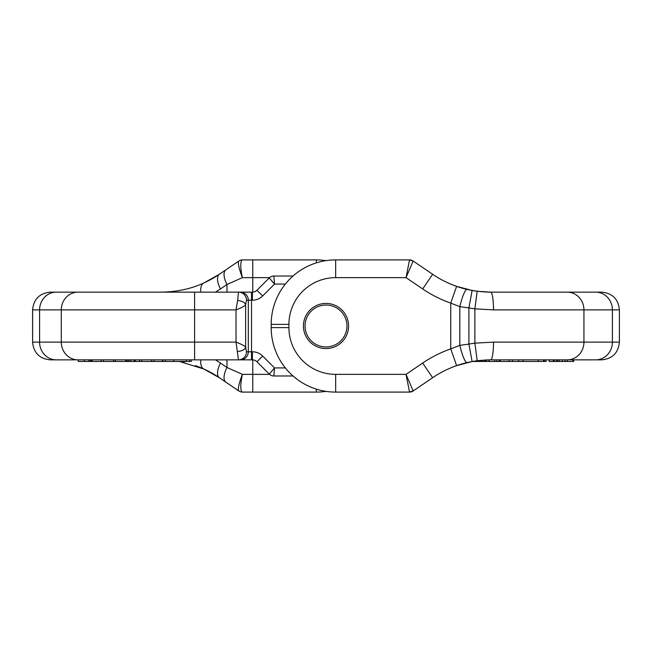 <?xml version="1.0" encoding="UTF-8"?>
<svg xmlns="http://www.w3.org/2000/svg" width="652" height="652" viewBox="0 0 652 652"><rect width="100%" height="100%" fill="white"/><g stroke="black" fill="none" stroke-linecap="round" stroke-linejoin="round"><path stroke-width="0.98" d="M500.312 359.855L500.345 361.469L500.312 359.855M572.921 359.855L572.921 361.469L573.736 361.469L573.736 359.855L595.741 359.855L490.671 359.855L477.191 360.735A103.171 103.171 0 0 0 472.105 361.542L456.604 365.642A103.171 103.171 0 0 0 432.643 377.72L413.156 390.98L410.475 391.665M619.4 342.121C618.349 352.895 612.44 358.804 601.666 359.855L595.741 359.855A17.734 16.667 -90 0 0 612.399 342.121L612.399 309.879L583.939 309.879L583.939 342.121L619.4 342.121L619.4 309.879L612.399 309.879A17.734 16.667 -90 0 0 595.741 292.145L601.666 292.145C612.44 293.196 618.349 299.105 619.4 309.879M413.156 390.98A6.447 6.447 0 0 1 409.529 392.096L406.049 374.362L413.156 390.98A6.447 6.447 0 0 1 409.529 392.096L335.674 392.096A64.483 64.483 0 0 1 271.191 327.614L271.191 324.386A64.483 64.483 0 0 1 335.674 259.903L409.529 259.903A6.447 6.447 0 0 1 413.156 261.02L432.643 274.28A103.171 103.171 0 0 0 456.604 286.358L472.105 290.458A103.171 103.171 0 0 0 477.191 291.265L490.671 292.145L595.741 292.145L530.386 292.145M303.433 326A22.567 22.567 0 0 1 326 303.433A22.567 22.567 0 0 1 348.567 326A22.567 22.567 0 0 1 326 348.567A22.567 22.567 0 0 1 303.433 326A22.567 22.567 0 0 0 337.288 345.544A22.567 22.567 0 0 0 337.288 306.456A22.567 22.567 0 0 0 303.433 326M567.281 292.145A17.734 16.667 -90 0 1 583.939 309.879L493.523 309.879L474.876 308.844A120.905 120.905 0 0 1 468.91 307.907L459.831 306.66L450.744 303.098A120.905 120.905 0 0 1 422.667 288.942L406.049 277.638L409.529 259.903A6.447 6.447 0 0 1 413.156 261.02L406.049 277.638L335.674 277.638A46.748 46.748 0 0 0 288.926 324.386L288.926 327.614A46.748 46.748 0 0 0 335.674 374.362L406.049 374.362L422.667 363.058A120.905 120.905 0 0 1 450.744 348.901L459.831 345.34L468.91 344.093A120.905 120.905 0 0 1 474.876 343.156L493.523 342.121L583.939 342.121A17.734 16.667 -90 0 1 567.281 359.855M448.136 369.032C460.809 363.164 474.99 360.108 490.671 359.855A17.734 2.853 -90 0 0 493.523 342.121M422.667 288.942L432.643 274.28A103.171 103.171 0 0 0 456.604 286.358L450.744 303.098L450.744 348.901L456.604 365.642A103.171 103.171 0 0 0 432.643 377.72L422.667 363.058M467.019 362.602A17.734 3.04 -103.3 0 1 459.831 345.34L459.831 306.66A17.734 3.04 -76.7 0 1 467.019 289.398M472.105 361.542L468.91 344.093L468.91 307.907L472.105 290.458A103.171 103.171 0 0 0 477.191 291.265L474.876 308.844L474.876 343.156L477.191 360.735A103.171 103.171 0 0 0 472.105 361.542M285.332 284.085L274.525 284.085L262.658 295.959A14.507 14.507 0 0 1 252.397 300.205L251.525 300.205L251.525 351.795L252.397 351.795A14.507 14.507 0 0 1 262.658 356.041L256.953 361.746A6.447 6.447 0 0 0 252.397 359.855A6.447 6.447 0 0 1 256.953 361.746L269.3 374.085L274.525 367.915L273.856 375.976A6.447 6.447 0 0 1 269.3 374.085A6.447 6.447 0 0 0 273.856 375.976L293.017 375.976A64.483 64.483 0 0 0 335.674 392.096A64.483 64.483 0 0 1 271.191 327.614L288.926 327.614M493.523 309.879A17.734 2.853 -90 0 0 490.671 292.145C474.99 291.892 460.809 288.836 448.136 282.968M413.156 261.02L410.475 260.335M572.921 361.469L566.515 361.469M562.334 359.855L562.334 361.469L567.216 361.469L567.216 359.855M561.722 361.469L557.656 361.469L557.656 359.855M557.656 361.469L556.612 361.469L556.612 359.855M556.612 361.469L554.265 361.469L554.265 359.855M554.265 361.469L553.238 361.469L553.238 359.855M553.238 361.469L549.163 361.469L549.163 359.855M545.74 361.469L544.412 361.469L544.412 359.855M544.412 361.469L542.961 361.469M542.114 361.469L523.01 361.469L523.01 359.855M523.01 361.469L509.228 361.469L509.228 359.855M509.228 361.469L499.236 361.469L499.236 359.855M499.236 361.469L475.634 361.469L475.634 360.955M496.791 361.469L496.791 359.855M488.943 361.469L488.943 359.871M486.009 361.469L486.009 359.961M478.12 361.469L478.12 360.621M475.634 361.469L472.504 361.469M252.397 351.795L252.397 359.855L50.334 359.855C39.56 358.804 33.651 352.895 32.6 342.121L39.601 342.121L39.601 309.879L32.6 309.879C33.651 299.105 39.56 293.196 50.334 292.145L252.397 292.145A6.447 6.447 0 0 0 256.953 290.254L269.3 277.915A6.447 6.447 0 0 1 273.856 276.024L293.017 276.024M316.326 389.122L316.326 392.096A64.483 64.483 0 0 0 326 391.363A64.483 64.483 0 0 1 316.326 392.096L242.471 392.096A6.447 6.447 0 0 1 238.844 390.98L236.024 389.057L238.844 390.98M219.357 377.72A103.171 103.171 0 0 0 195.396 365.642A103.171 103.171 0 0 1 219.357 377.72A17.734 7.637 -55.8 0 1 220.466 363.058L226.977 367.492L242.373 374.362C238.893 383.629 237.678 389.146 238.73 390.898L219.357 377.72L203.864 369.032L179.471 361.469M246.497 351.795L245.633 347.206C244.557 345.813 241.346 344.117 236.016 342.121L238.485 359.855A8.06 8.02 90 0 0 246.497 351.795L248.314 351.795L248.314 300.205L246.497 300.205L245.633 304.794A8.06 4.23 -176.3 0 0 237.613 300.556L236.016 309.879C241.346 307.883 244.557 306.187 245.633 304.794L245.633 347.206A8.06 4.23 176.3 0 1 237.613 351.444M183.016 362.162L184.255 362.43M238.844 261.02L236.024 262.943L238.844 261.02A6.447 6.447 0 0 1 242.471 259.903L242.128 260.026C240.246 262.047 240.327 267.915 242.373 277.638L226.977 284.508L220.466 288.942A17.734 7.637 -124.2 0 1 219.357 274.28L238.844 261.02A6.447 6.447 0 0 1 242.471 259.903L242.805 259.903M252.772 359.863L252.772 374.362L242.373 374.362C240.327 384.085 240.246 389.953 242.128 391.974L242.471 392.096M238.73 390.898A6.447 6.308 -55.8 0 0 242.128 391.974M226.977 359.855L226.977 367.492A17.734 7.637 124.2 0 0 225.869 382.153M200.775 359.855A17.734 8.256 114.3 0 0 203.864 369.032M84.719 292.145L56.259 292.145A17.734 16.667 -90 0 0 39.601 309.879L61.296 309.879A17.734 16.667 -90 0 1 77.955 292.145M242.471 259.903L316.326 259.903A64.483 64.483 0 0 1 326 260.637A64.483 64.483 0 0 0 316.326 259.903L316.326 262.878M161.329 292.145C177.01 291.892 191.191 288.836 203.864 282.968L219.357 274.28A103.171 103.171 0 0 1 203.864 282.968A17.734 8.256 65.7 0 0 200.775 292.145M184.255 289.57L183.016 289.838M237.613 300.556L238.485 292.145A8.06 8.02 90 0 1 246.497 300.205M274.525 284.085L269.3 277.915A6.447 6.447 0 0 1 273.856 276.024L274.525 284.085M269.594 277.638L242.373 277.638C238.893 268.371 237.678 262.854 238.73 261.102A6.447 6.308 55.8 0 1 242.128 260.026M225.869 269.846A17.734 7.637 55.8 0 0 226.977 284.508L226.977 292.145M190.645 361.469L78.264 361.469L78.264 359.855M84.361 361.469L84.361 359.855M90.188 361.469L90.188 359.855M88.729 361.469L88.729 359.855M101.15 361.469L101.15 359.855M91.15 361.469L91.15 359.855M92.209 361.469L92.209 359.855M113.521 361.469L113.521 359.855M115.241 361.469L115.241 359.855M128.754 361.469L128.754 359.855M127.164 361.469L127.164 359.855M125.714 361.469L125.714 359.855M141.704 361.469L141.704 359.855M151.655 361.469L151.655 359.855L151.688 361.469M139.512 361.469L139.512 359.855M165.388 361.469L165.388 359.855M162.91 361.469L162.91 359.855M154.035 361.469L154.035 359.855M173.791 361.469L173.791 359.855M326 348.567A22.567 22.567 0 0 1 306.456 314.712A22.567 22.567 0 0 1 345.544 314.712A22.567 22.567 0 0 1 326 348.567M326 346.954A20.954 20.954 0 0 0 344.15 315.519A20.954 20.954 0 0 0 307.85 315.519A20.954 20.954 0 0 0 326 346.954M293.017 375.976A64.483 64.483 0 0 0 335.674 392.096L335.674 374.362M288.926 324.386L271.191 324.386A64.483 64.483 0 0 1 335.674 259.903L335.674 277.638M564.999 361.469L564.999 359.855M559.343 361.469L559.343 359.855M546.066 361.469L546.066 359.855M538.218 361.469L538.218 359.855M494.664 361.469L494.664 359.855M484.917 361.469L484.917 360.018M262.658 356.041L274.525 367.915L285.332 367.915M194.606 292.145L194.606 342.121L236.016 342.121L236.016 309.879L61.296 309.879L61.296 342.121L194.606 342.121L194.606 359.855M56.259 359.855A17.734 16.667 -90 0 1 39.601 342.121L61.296 342.121A17.734 16.667 -90 0 0 77.955 359.855M215.494 359.855L220.466 363.058M220.466 288.942L215.494 292.145M252.772 259.903L252.772 292.137M252.772 392.096L252.772 374.362L269.594 374.362M251.525 292.145L251.525 300.205L248.314 300.205A8.06 8.02 -90 0 0 240.303 292.145M240.303 359.855A8.06 8.02 -90 0 0 248.314 351.795L251.525 351.795L251.525 359.855M252.397 300.205L252.397 292.145A6.447 6.447 0 0 0 256.953 290.254L262.658 295.959M219.357 274.28A103.171 103.171 0 0 1 203.864 282.968M126.211 361.469L126.211 359.855M135.306 361.469L135.306 359.855M162.552 361.469L162.552 359.855M189.593 361.469L189.593 359.855M186.219 361.469L186.219 359.855M130.832 361.469L130.832 359.855M543.475 361.469L543.475 359.855M512.529 359.855L512.529 361.469M518.642 359.855L518.642 361.469M32.6 342.121L32.6 309.879M103.497 361.469L103.497 359.855M135.184 361.469L135.184 359.855M191.289 361.469L191.289 359.855M129.096 359.855L129.096 361.469M134.043 359.855L134.043 361.469"/></g></svg>
